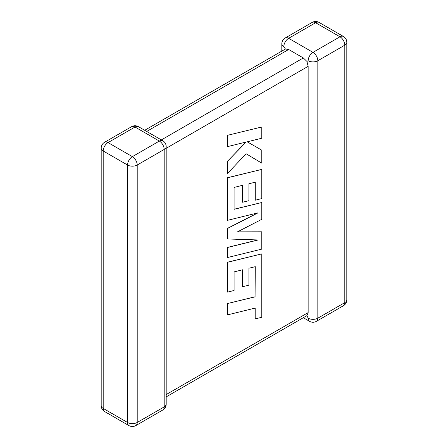 <?xml version="1.0" encoding="UTF-8"?>
<svg xmlns="http://www.w3.org/2000/svg" width="448" height="448" viewBox="0 0 448 448"><rect width="100%" height="100%" fill="white"/><g stroke="black" fill="none" stroke-linecap="round" stroke-linejoin="round"><path stroke-width="0.67" d="M308.151 60.743A6.843 3.954 -60 0 1 312.99 52.366L339.965 36.792L315.627 22.742L288.652 38.31L312.99 52.366A6.843 3.954 -120 0 1 317.828 60.743L317.828 318.186L344.803 302.618L344.803 45.17L317.828 60.743A6.843 3.948 -0 0 1 308.151 60.743L306.947 61.438L308.151 66.332L166.191 148.294M281.809 51.122L281.809 43.898A6.843 3.948 180 0 0 283.814 46.693L285.443 49.022L288.652 49.487L303.313 57.949L306.947 61.438M303.313 317.71L309.568 321.322A6.843 3.954 -60 0 1 308.151 318.186L306.947 315.61L166.191 396.878M166.191 394.565L308.151 312.603L306.947 315.61M308.151 312.603L308.151 66.332M255.17 266.706L255.074 296.772L227.478 303.542L227.59 314.854L255.186 308.078L255.186 318.892L255.074 308.106M255.186 318.892L261.789 317.274L261.789 253.876L227.59 262.265L227.59 292.102L234.097 290.478L234.097 271.886L242.598 269.78L242.598 286.726L248.914 285.163L248.914 268.212L255.276 266.678L255.074 296.772M255.186 296.834L227.478 303.542M227.59 303.604L227.59 314.854M261.789 253.876L227.478 262.203L227.59 292.102M242.486 269.808L242.598 286.726M261.789 231.801L237.356 231.913L261.789 219.324L261.789 202.507L234.097 209.306L234.097 187.415L242.598 185.304L242.598 202.25L248.914 200.687L248.914 183.736L255.276 182.202L255.276 200.194L261.789 198.57L261.789 169.394L227.59 177.778L227.59 220.321L258.037 212.839L227.59 228.446L227.59 238.974L258.182 239.96L227.59 247.475L227.59 257.51L261.789 249.122L261.789 231.801L237.479 231.851M261.789 202.507L234.097 209.216M242.486 185.332L242.598 202.25M255.17 182.23L255.276 200.194M261.789 169.394L227.478 177.716L227.59 220.321M257.589 212.946L227.478 228.379L227.59 238.974M257.858 239.949L227.478 247.414L227.59 257.51M261.789 126.98L227.478 135.313L227.59 146.602L246.159 142.027L227.478 161.291L227.59 173.37L246.159 153.765L261.789 163.173L261.789 150.181L247.206 141.814L261.789 138.225L261.789 126.98L227.478 135.313M227.59 135.374L227.59 146.602M245.935 142.083L227.478 161.291M227.59 161.358L227.59 173.37M246.159 153.765L261.789 163.173M261.789 150.181L247.206 141.814M288.652 49.487L146.692 131.449M161.353 139.91L303.313 57.949M159.348 141.07L135.01 127.019L108.035 142.587L132.373 156.643L159.348 141.07A6.843 3.954 60 0 1 164.186 149.453L137.211 165.021L137.211 422.47L164.186 406.896L164.186 149.453A6.843 3.948 0 0 0 166.191 146.658A6.843 6.843 0 0 0 162.77 140.728A6.843 3.954 -60 0 0 159.348 141.07M103.197 150.97L103.197 408.414L127.534 422.47L127.534 165.021L103.197 150.97A6.843 3.954 -60 0 1 108.035 142.587A6.843 3.954 60 0 0 104.614 142.251A6.843 6.843 0 0 0 101.192 148.176A6.843 3.948 0 0 0 103.197 150.97M127.534 165.021A6.843 3.948 0 0 0 137.211 165.021A6.843 3.954 60 0 0 132.373 156.643A6.843 3.954 -60 0 0 127.534 165.021M135.794 425.6A6.843 3.954 60 0 0 137.211 422.47A6.843 3.948 180 0 1 127.534 422.47A6.843 3.954 -60 0 0 128.951 425.6A6.843 6.843 0 0 0 135.794 425.6L162.77 410.026A6.843 6.843 0 0 0 166.191 404.102A6.843 3.948 180 0 1 164.186 406.896A6.843 3.954 60 0 1 162.77 410.026M103.197 408.414A6.843 3.948 180 0 1 101.192 405.619A6.843 6.843 0 0 0 104.614 411.55A6.843 3.954 -60 0 1 103.197 408.414M104.614 142.251L131.589 126.678A6.843 3.954 60 0 1 135.01 127.019A6.843 3.954 -60 0 1 138.432 126.678L162.77 140.728M346.808 299.824A6.843 3.948 180 0 1 344.803 302.618A6.843 3.954 -120 0 1 343.386 305.749A6.843 6.843 0 0 0 346.808 299.824L346.808 42.381A6.843 6.843 0 0 0 343.386 36.45A6.843 3.954 -60 0 0 339.965 36.792A6.843 3.954 -120 0 1 344.803 45.17A6.843 3.948 0 0 0 346.808 42.381M309.568 321.322A6.843 6.843 0 0 0 316.411 321.322A6.843 3.954 -120 0 0 317.828 318.186A6.843 3.948 180 0 1 308.151 318.186M319.049 22.4A6.843 6.843 0 0 0 312.206 22.4A6.843 3.954 -120 0 1 315.627 22.742A6.843 3.954 -60 0 1 319.049 22.4L343.386 36.45M283.814 46.693A6.843 3.954 -60 0 1 288.652 38.31A6.843 3.954 -120 0 0 285.23 37.974L312.206 22.4M101.192 148.176L101.192 405.619M104.614 411.55L128.951 425.6M166.191 404.102L166.191 146.658M138.432 126.678A6.843 6.843 0 0 0 131.589 126.678M316.411 321.322L343.386 305.749M285.23 37.974A6.843 6.843 0 0 0 281.809 43.898M285.443 49.022L144.687 130.29"/></g></svg>
